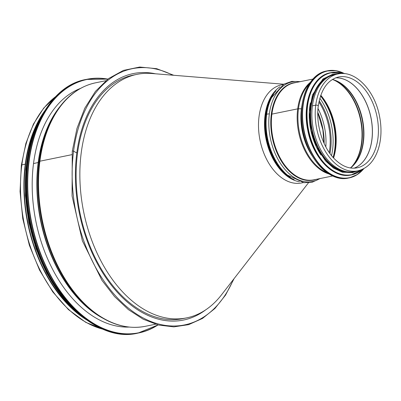 <?xml version="1.0" encoding="UTF-8"?>
<svg xmlns="http://www.w3.org/2000/svg" width="401" height="401" viewBox="0 0 401 401"><rect width="100%" height="100%" fill="white"/><g stroke="black" fill="none" stroke-linecap="round" stroke-linejoin="round"><path stroke-width="0.6" d="M173.723 75.273L156.721 68.691L139.728 67.037L123.428 70.396L108.465 78.626L95.423 91.393L84.796 108.205L76.982 128.4L72.265 151.222A0.747 0.271 7.4 0 1 72.766 151.032A0.747 0.271 7.4 0 1 73.568 151.202A0.747 0.271 -172.6 0 0 72.766 151.032A0.747 0.271 -172.6 0 0 72.265 151.222L72.065 195.994L82.39 240.886L101.969 280.379L114.521 296.545L128.42 309.632L143.242 319.236L158.535 325.046L173.828 326.875L188.635 324.655L202.48 318.454L214.916 308.484L225.562 295.061L234.104 278.605M155.548 324.224L145.383 326.299A124.265 79.749 -101.5 0 1 39.894 161.202L71.854 154.676L39.894 161.202A1.995 0.722 -172.6 0 0 39.293 161.473A1.995 0.722 7.4 0 1 39.894 161.202A124.265 79.749 -101.5 0 1 95.659 82.791L105.824 80.716M57.438 110.064A123.959 79.553 -101.5 0 0 39.293 161.473A123.959 79.553 -101.5 0 0 99.528 316.188L97.954 315.181A122.425 78.566 -101.5 0 1 38.461 162.38L39.293 161.473L38.461 162.38A0.997 0.361 7.4 0 1 38.185 162.515A0.997 0.361 -172.6 0 0 38.466 162.38A122.425 78.566 -101.5 0 1 56.386 111.608L57.438 110.064C67.719 95.147 80.461 86.06 95.659 82.791M33.494 163.573L38.185 162.51L33.494 163.573M56.34 96.004L43.709 108.09L33.433 124.094L25.885 143.383L21.353 165.207A1.449 0.521 7.4 0 1 21.849 164.886A1.449 0.521 -172.6 0 0 21.353 165.207L20.05 191.518L22.767 218.645L29.363 245.262L39.529 270.079L52.762 291.878L68.431 309.597L85.794 322.369L104.034 329.557M77.503 312.885A123.769 79.428 -101.5 0 1 25.584 164.365L25.263 164.189L25.584 164.365A123.769 79.428 -101.5 0 1 38.476 121.744M87.052 320.168A124.265 79.749 -101.5 0 1 25.263 164.189L21.849 164.886L25.263 164.189A124.265 79.749 -101.5 0 1 44.401 111.293M205.643 309.883A125.764 80.711 -101.5 0 1 183.573 320.028A125.764 80.711 -101.5 0 1 76.812 152.946L73.568 151.202L76.807 152.941A125.764 80.711 -101.5 0 1 133.252 73.584A125.764 80.711 -101.5 0 1 155.483 73.789M129.122 327.071A122.47 78.596 -101.5 0 1 35.975 221.808A122.47 78.596 -101.5 0 1 80.4 88.456M294.118 179.613A49.453 31.734 -101.5 0 1 265.442 115.433A49.453 31.734 -101.5 0 1 275.993 90.847M324.148 143.463A49.453 31.734 78.5 0 0 317.792 112.33M280.068 86.741A50.05 32.12 78.5 0 0 266.053 139.107A50.05 32.12 78.5 0 0 299.477 181.793M303.201 182.61L301.537 182.946A50.05 32.12 -101.5 0 1 259.051 116.45A50.05 32.12 -101.5 0 1 281.512 84.872L283.176 84.531M317.787 112.721L322.835 129.648L323.973 143.072M186.721 317.858L182.971 318.625A124.265 79.749 -101.5 0 1 77.483 153.528A124.265 79.749 -101.5 0 1 133.247 75.112L137.002 74.35A124.265 79.749 78.5 0 0 81.233 152.761A124.265 79.749 78.5 0 0 186.721 317.858A124.265 79.749 78.5 0 0 221.337 295.046L308.479 182.781M283.707 84.22L151.733 73.488A124.265 79.749 78.5 0 0 137.002 74.35M266.214 115.182A0.997 0.361 7.4 0 1 265.893 115.343A0.997 0.361 -172.6 0 0 266.214 115.182L266.635 114.516L266.214 115.182A49.654 31.864 78.5 0 0 286.565 174.375L287.482 175.137A50.852 32.631 78.5 0 1 266.635 114.521A2.997 1.083 7.4 0 1 269.337 113.964A2.997 1.083 -172.6 0 0 266.635 114.521A50.852 32.631 78.5 0 1 271.642 97.563L271.101 98.626A49.654 31.864 78.5 0 0 266.214 115.182M271.312 114.14L271.317 114.14A0.997 0.361 -172.6 0 0 271.893 114.115A0.997 0.361 7.4 0 1 271.312 114.14A49.654 31.864 78.5 0 0 282.981 163.628A49.654 31.864 78.5 0 0 316.219 179.337M310.289 82.37A49.453 31.734 78.5 0 0 297.702 108.846L271.893 114.12L297.702 108.846A1.995 0.722 7.4 0 1 298.464 108.781A1.995 0.722 -172.6 0 0 297.702 108.846A49.453 31.734 78.5 0 0 328.995 173.969M301.988 105.262A47.945 30.772 78.5 0 0 301.417 108.811L298.464 108.781L301.417 108.811A0.997 0.361 -172.6 0 0 301.607 108.806A0.997 0.361 7.4 0 1 301.417 108.811A47.945 30.772 78.5 0 0 312.384 156.159M318.289 105.904A1.549 0.561 -172.6 0 0 317.422 105.273A1.549 0.561 -172.6 0 0 315.747 105.162A1.549 0.561 7.4 0 1 317.427 105.273A1.549 0.561 7.4 0 1 318.289 105.899A1.549 0.561 7.4 0 1 318.289 105.904C315.742 123.844 322.244 145.949 333.517 157.914C341.226 166.014 349.091 169.317 357.111 167.829A46.356 29.749 78.5 0 0 376.98 116.46A46.356 29.749 78.5 0 0 338.559 76.992C327.732 79.734 320.975 89.368 318.289 105.899M337.943 73.959L334.599 74.641A49.453 31.734 78.5 0 0 312.409 105.844L315.747 105.162L312.409 105.844A49.453 31.734 78.5 0 0 354.389 171.543L357.727 170.861C367.356 168.54 374.203 161.327 378.268 149.217C381.451 138.977 381.837 127.829 379.436 115.774C374.549 90.11 355.101 69.899 337.943 73.959A49.453 31.734 78.5 0 0 315.747 105.162A49.453 31.734 78.5 0 0 357.727 170.861M265.442 115.433L265.893 115.343L265.442 115.433M325.838 146.881A48.852 31.353 78.5 0 0 318.003 108.526M310.379 102.862A48.952 31.418 78.5 0 0 321.041 155.082M327.777 77.363A48.952 31.418 78.5 0 0 312.173 129.693A48.952 31.418 78.5 0 0 347.045 171.718M103.558 329.361A124.265 79.749 -101.5 0 1 21.849 164.886A124.265 79.749 -101.5 0 1 55.98 96.365M233.447 279.447A130.756 83.914 -101.5 0 1 128.856 308.459A130.756 83.914 -101.5 0 1 73.568 151.202A130.756 83.914 -101.5 0 1 172.741 75.193M102.801 318.183A122.27 78.471 -101.5 0 1 38.185 162.515A122.27 78.471 -101.5 0 1 59.669 106.952M79.954 88.631A121.869 78.21 -101.5 0 1 80.23 88.546A121.869 78.21 -101.5 0 0 79.959 88.626M128.932 327.051A121.869 78.21 -101.5 0 1 128.646 327.086A121.869 78.21 -101.5 0 0 128.937 327.051M157.859 324.87A129.257 82.952 -101.5 0 1 31.704 222.68A129.257 82.952 -101.5 0 1 107.699 79.208M137.899 333.126L158.049 324.92A129.458 83.082 -101.5 0 1 138.731 332.955A129.458 83.082 -101.5 0 1 31.428 222.735A129.458 83.082 -101.5 0 1 86.932 79.273A129.458 83.082 -101.5 0 1 107.844 79.097L86.1 79.443C44.195 86.446 17.599 149.403 28.977 214.405C39.062 285.878 92.706 344.429 137.899 333.126A129.458 83.082 -101.5 0 1 30.596 222.906A129.458 83.082 -101.5 0 1 86.1 79.443M63.077 296.55A129.267 82.962 -101.5 0 1 31.604 142.425M64.476 298.419A126.761 81.353 -101.5 0 1 32.16 140.165M75.719 310.73A126.962 81.478 -101.5 0 1 37.674 124.425M86.796 319.958A126.962 81.478 -101.5 0 1 44.245 111.588M64.706 299.788A126.781 81.363 -101.5 0 1 31.839 138.806M354.103 168.189A46.356 29.749 78.5 0 0 370.995 117.683A46.356 29.749 78.5 0 0 335.652 77.839M354.078 168.189A46.361 29.754 78.5 0 0 370.93 117.694A46.361 29.754 78.5 0 0 335.632 77.849M350.504 167.979A47.258 30.326 78.5 0 0 362.474 119.423A47.258 30.326 78.5 0 0 332.429 79.443M350.439 167.969A47.403 30.421 78.5 0 0 352.8 165.864A47.403 30.421 78.5 0 0 362.143 119.488A47.403 30.421 78.5 0 0 335.366 80.491A47.403 30.421 78.5 0 0 332.369 79.478M352.033 166.605A48.721 31.268 78.5 0 0 360.87 119.749A48.721 31.268 78.5 0 0 334.374 80.11M350.9 167.593A48.852 31.353 78.5 0 0 360.509 119.824A48.852 31.353 78.5 0 0 332.945 79.644M333.587 157.989A48.852 31.353 78.5 0 0 320.78 95.263M333.271 157.638A49.173 31.559 78.5 0 0 320.625 95.714M333.106 157.463A50.371 32.326 78.5 0 0 320.544 95.939M331.532 155.598A50.371 32.326 78.5 0 0 319.828 98.27M329.958 153.528A49.173 31.559 78.5 0 0 319.191 100.791M329.231 152.5A48.852 31.353 78.5 0 0 318.925 102.024M273.462 94.36A49.453 31.734 78.5 0 0 265.893 115.343A49.453 31.734 78.5 0 0 290.409 177.372M299.883 81.729A50.852 32.631 78.5 0 0 269.337 113.964A50.852 32.631 78.5 0 0 283.236 167.312A50.852 32.631 78.5 0 0 319.667 178.635M296.434 82.436A49.654 31.864 78.5 0 0 271.317 114.14M312.93 79.067L294.088 82.912A49.453 31.734 78.5 0 0 271.893 114.115A49.453 31.734 78.5 0 0 313.873 179.818L332.72 175.969M309.101 84.16A49.263 31.614 78.5 0 0 298.464 108.781A49.263 31.614 78.5 0 0 327.196 172.781M301.417 111.899A47.854 30.712 78.5 0 0 309.256 150.28M302.73 101.142A54.446 34.942 78.5 0 0 314.68 159.658M348.414 178.064C329.898 182.625 307.958 159.693 302.865 130.626C296.961 102.4 308.179 74.015 326.549 70.987A54.646 35.067 78.5 0 0 303.121 131.543A54.646 35.067 78.5 0 0 348.414 178.064L349.246 177.894A54.646 35.067 78.5 0 0 363.897 168.575M344.514 73.644A54.646 35.067 78.5 0 0 327.381 70.817A54.646 35.067 78.5 0 0 303.953 131.373A54.646 35.067 78.5 0 0 349.246 177.894L357.151 174.671L363.958 168.545M344.324 73.624A54.456 34.947 78.5 0 0 304.224 131.317A54.456 34.947 78.5 0 0 363.732 168.671M307.542 101.558A51.95 33.338 78.5 0 0 318.945 157.392M330.504 72.726A52.15 33.468 78.5 0 0 330.274 72.771A52.15 33.468 78.5 0 0 307.918 130.561A52.15 33.468 78.5 0 0 351.141 174.961A52.15 33.468 78.5 0 0 351.371 174.911M342.775 73.533A52.15 33.468 78.5 0 0 330.735 72.676A52.15 33.468 78.5 0 0 308.379 130.465A52.15 33.468 78.5 0 0 351.602 174.866A52.15 33.468 78.5 0 0 362.339 169.362M342.454 73.528A51.965 33.348 78.5 0 0 308.645 130.415A51.965 33.348 78.5 0 0 362.048 169.488M335.863 74.385A49.654 31.864 78.5 0 0 311.737 129.784A49.654 31.864 78.5 0 0 355.647 171.287M99.528 316.188C114.831 325.883 130.119 329.251 145.383 326.299M44.782 110.721L33.453 133.744L26.867 161.342L25.433 191.793L29.238 223.192L38.045 253.562L51.303 281.006L68.18 303.813L87.624 320.549M56.1 288.514L46.561 272.81L35.99 248.61L28.817 222.45L25.383 195.558L25.854 169.222L28.341 152.55M352.8 165.864L350.429 167.969M335.366 80.491L332.359 79.483M320.153 178.535L312.434 182.119L304.013 182.711L287.482 175.137M300.369 81.634L291.863 81.363L283.883 84.12L271.642 97.563M326.549 70.987L335.918 70.681L344.579 73.649M342.825 73.533L330.274 72.771C312.74 75.664 302.033 102.751 307.667 129.688C312.529 157.428 333.467 179.312 351.141 174.961L362.389 169.337M337.973 73.954L332.474 74.36L322.915 79.007L312.444 94.977L309.382 111.884L310.965 130.41L316.589 147.177L325.507 160.936L333.612 168.159L342.374 172.235L352.514 172.641L357.757 170.856"/></g></svg>
